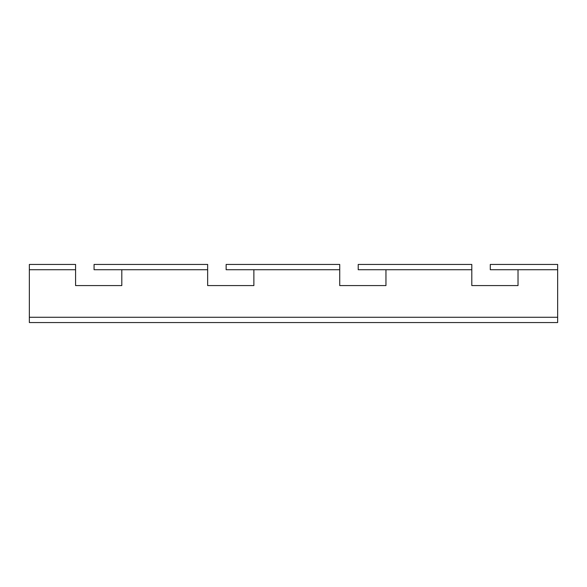 <?xml version="1.0" encoding="UTF-8"?>
<svg xmlns="http://www.w3.org/2000/svg" width="587" height="587" viewBox="0 0 587 587"><rect width="100%" height="100%" fill="white"/><g stroke="black" fill="none" stroke-linecap="round" stroke-linejoin="round"><path stroke-width="0.88" d="M471.801 285.575L518.028 285.575L471.801 285.575L471.801 269.727L358.217 269.727L358.217 264.443L471.801 264.443L471.801 269.727L385.952 269.727L385.952 285.575L339.726 285.575L385.952 285.575M339.726 285.575L339.726 269.727L253.877 269.727L253.877 285.575L207.651 285.575L253.877 285.575M207.651 285.575L207.651 269.727L121.803 269.727L121.803 285.575L75.576 285.575L121.803 285.575M339.726 264.443L226.142 264.443L226.142 269.727L339.726 269.727L339.726 264.443M207.651 264.443L94.067 264.443L94.067 269.727L207.651 269.727L207.651 264.443M518.028 285.575L518.028 269.727L557.65 269.727L490.292 269.727L490.292 264.443L557.65 264.443L557.65 322.557L29.35 322.557L29.35 264.443L75.576 264.443L75.576 269.727L29.35 269.727L75.576 269.727L75.576 285.575M29.35 322.557L557.65 322.557M557.65 317.274L29.35 317.274"/></g></svg>
